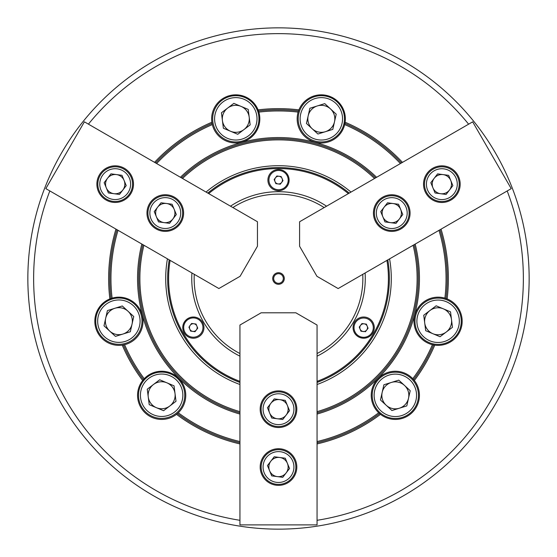 <?xml version="1.0" encoding="UTF-8"?>
<svg xmlns="http://www.w3.org/2000/svg" width="557" height="557" viewBox="0 0 557 557"><rect width="100%" height="100%" fill="white"/><g stroke="black" fill="none" stroke-linecap="round" stroke-linejoin="round"><path stroke-width="0.84" d="M412.779 378.704A24.104 24.104 0 0 0 371.241 395.338A24.104 24.104 0 0 0 378.704 412.779L380.501 414.331A24.104 24.104 0 0 0 414.331 380.501L412.779 378.704A167.553 167.553 0 0 0 432.42 344.686L434.752 345.131A24.104 24.104 0 0 0 447.132 298.921L444.897 298.141A24.104 24.104 0 0 0 414.004 321.264A24.104 24.104 0 0 0 434.752 345.131A169.864 169.864 0 0 1 414.331 380.501A24.104 24.104 0 0 0 412.779 378.704M441.04 229.157A169.864 169.864 0 0 1 447.132 298.921A24.104 24.104 0 0 0 444.897 298.141A167.553 167.553 0 0 0 438.979 230.347M239.942 441.555A167.553 167.553 0 0 1 178.296 412.779A24.104 24.104 0 0 1 176.499 414.331L178.296 412.779A24.104 24.104 0 0 0 170.616 372.967A24.104 24.104 0 0 0 144.221 378.704A167.553 167.553 0 0 1 124.58 344.686A24.104 24.104 0 0 1 122.248 345.131L124.58 344.686A24.104 24.104 0 0 0 142.996 321.264A24.104 24.104 0 0 0 112.103 298.141L109.868 298.921A24.104 24.104 0 0 0 122.248 345.131A169.864 169.864 0 0 0 142.669 380.501A24.104 24.104 0 0 0 176.499 414.331A169.864 169.864 0 0 0 239.942 443.929M118.035 230.306A167.553 167.553 0 0 0 112.103 298.141A24.104 24.104 0 0 0 109.868 298.921A169.864 169.864 0 0 1 115.974 229.115M143.428 379.582L142.669 380.501A24.104 24.104 0 0 1 144.221 378.704L143.428 379.582A168.708 168.708 0 0 1 123.424 344.936M156.621 163.528A167.553 167.553 0 0 1 212.314 124.58A24.104 24.104 0 0 1 211.869 122.248L212.314 124.58A24.104 24.104 0 0 0 259.834 118.892A24.104 24.104 0 0 0 258.079 109.868A169.864 169.864 0 0 1 298.921 109.868A24.104 24.104 0 0 0 318.402 142.822A24.104 24.104 0 0 0 344.686 124.58L345.131 122.248A24.104 24.104 0 0 0 298.921 109.868L298.141 112.103A167.553 167.553 0 0 0 258.859 112.103L258.079 109.868A24.104 24.104 0 0 0 211.869 122.248A169.864 169.864 0 0 0 154.561 162.338M278.5 529.15A250.65 250.65 0 0 0 529.15 278.5A250.65 250.65 0 0 0 278.5 27.85A250.65 250.65 0 0 0 27.85 278.5A250.65 250.65 0 0 0 278.5 529.15M317.058 520.308A244.864 244.864 0 0 0 507.183 190.967M468.618 124.183A244.864 244.864 0 0 0 88.41 124.148M298.503 110.982A168.708 168.708 0 0 0 258.497 110.982M376.602 177.307A140.942 140.942 0 0 0 180.426 177.272M141.833 244.043A140.942 140.942 0 0 0 239.942 414.067M375.564 177.906A139.786 139.786 0 0 0 181.471 177.878M142.877 244.648A139.786 139.786 0 0 0 239.942 412.862M317.058 411.658A138.63 138.63 0 0 0 413.092 245.289M374.52 178.505A138.63 138.63 0 0 0 182.515 178.477M317.058 412.862A139.786 139.786 0 0 0 414.136 244.69M350.994 192.088A112.793 112.793 0 0 0 206.041 192.061M167.434 258.824A112.793 112.793 0 0 0 239.942 384.497M239.942 382.381A110.864 110.864 0 0 1 169.217 259.854A110.864 110.864 0 0 0 239.942 382.443M317.058 443.929A169.864 169.864 0 0 0 380.501 414.331A24.104 24.104 0 0 1 378.704 412.779A167.553 167.553 0 0 1 317.058 441.555M317.058 442.738A168.708 168.708 0 0 0 379.582 413.573M177.418 413.573A168.708 168.708 0 0 0 239.942 442.738M413.573 379.582A168.708 168.708 0 0 0 433.576 344.936M446.018 298.503A168.708 168.708 0 0 0 440.009 229.749M401.437 162.964A168.708 168.708 0 0 0 344.936 123.424M402.467 162.372A169.864 169.864 0 0 0 345.131 122.248A24.104 24.104 0 0 1 344.686 124.58A167.553 167.553 0 0 1 400.406 163.563M212.064 123.424A168.708 168.708 0 0 0 155.591 162.936M117.005 229.707A168.708 168.708 0 0 0 110.982 298.503M317.058 382.443A110.864 110.864 0 0 0 385.59 307.185M317.058 384.497A112.793 112.793 0 0 0 389.573 258.873M143.922 245.247A138.63 138.63 0 0 0 239.942 411.658M317.058 414.067A140.942 140.942 0 0 0 415.174 244.084M49.831 190.926A244.864 244.864 0 0 0 239.942 520.308M374.276 327.613A10.604 10.604 0 0 0 363.672 317.01A10.604 10.604 0 0 0 353.068 327.613A10.604 10.604 0 0 0 363.672 338.217A10.604 10.604 0 0 0 374.276 327.613M203.959 327.613A10.604 10.604 0 0 0 193.356 317.01A10.604 10.604 0 0 0 182.752 327.613A10.604 10.604 0 0 0 193.356 338.217A10.604 10.604 0 0 0 203.959 327.613M289.118 180.113A10.604 10.604 0 0 0 278.514 169.509A10.604 10.604 0 0 0 267.91 180.113A10.604 10.604 0 0 0 278.514 190.717A10.604 10.604 0 0 0 289.118 180.113M317.058 382.394A110.864 110.864 0 0 0 387.811 259.882M170.108 260.37A109.903 109.903 0 0 0 239.942 381.357M317.058 381.364A109.903 109.903 0 0 0 386.92 260.398M317.058 356.174A86.767 86.767 0 0 0 365.107 272.993M326.555 206.201A86.767 86.767 0 0 0 230.501 206.181M191.921 272.965A86.767 86.767 0 0 0 239.942 356.16M348.369 193.606A109.903 109.903 0 0 0 208.68 193.585M349.26 193.091A110.864 110.864 0 0 0 207.789 193.07M194.254 274.309A84.351 84.351 0 0 0 239.942 353.521M317.058 353.521A84.351 84.351 0 0 0 362.753 274.357M284.286 278.5A5.786 5.786 0 0 0 278.5 272.714A5.786 5.786 0 0 0 272.714 278.5A5.786 5.786 0 0 0 278.5 284.286A5.786 5.786 0 0 0 284.286 278.5M283.318 278.5A4.818 4.818 0 0 0 278.5 273.682A4.818 4.818 0 0 0 273.682 278.5A4.818 4.818 0 0 0 278.5 283.318A4.818 4.818 0 0 0 283.318 278.5M324.167 207.58A84.351 84.351 0 0 0 232.875 207.552M260.182 409.2A18.318 18.318 0 0 0 278.5 427.511A18.318 18.318 0 0 0 296.818 409.2A18.318 18.318 0 0 0 278.5 390.882A18.318 18.318 0 0 0 260.182 409.2M260.182 467.038A18.318 18.318 0 0 0 278.5 485.356A18.318 18.318 0 0 0 296.818 467.038A18.318 18.318 0 0 0 278.5 448.726A18.318 18.318 0 0 0 260.182 467.038M261.149 312.797L295.851 312.797L317.058 325.037L317.058 524.882L239.942 524.882L239.942 325.037L261.149 312.797M364.167 323.84A3.857 3.857 0 0 0 360.094 329.138A3.857 3.857 0 0 0 366.715 330.016A3.857 3.857 0 0 0 364.167 323.84M365.357 331.784L368.073 328.254L367.223 326.193L366.374 324.139L361.959 323.547L359.244 327.077L360.943 331.199L364.104 331.617M354.746 331.345A9.643 9.643 0 0 1 359.975 318.757A9.643 9.643 0 0 1 372.57 323.986A9.643 9.643 0 0 1 367.342 336.574A9.643 9.643 0 0 1 354.746 331.345A9.643 9.643 0 0 1 359.975 318.757A9.643 9.643 0 0 1 372.57 323.986M279.767 457.485A9.643 9.643 0 0 0 269.588 470.721A9.643 9.643 0 0 0 286.145 472.914A9.643 9.643 0 0 0 279.767 457.485M272.61 452.785A15.422 15.422 0 0 0 264.241 472.928A15.422 15.422 0 0 0 284.39 481.297A15.422 15.422 0 0 0 292.759 461.147A15.422 15.422 0 0 0 272.61 452.785M285.128 483.079A17.351 17.351 0 0 1 262.465 473.666A17.351 17.351 0 0 1 271.872 451.003A17.351 17.351 0 0 1 294.535 460.416A17.351 17.351 0 0 1 285.128 483.079M282.754 477.328L271.719 475.866L267.464 465.575L274.246 456.754L285.281 458.216L289.536 468.5L282.754 477.328M279.767 399.641A9.643 9.643 0 0 0 269.588 412.876A9.643 9.643 0 0 0 286.145 415.076A9.643 9.643 0 0 0 279.767 399.641M272.61 394.941A15.422 15.422 0 0 0 264.241 415.09A15.422 15.422 0 0 0 284.39 423.452A15.422 15.422 0 0 0 292.759 403.31A15.422 15.422 0 0 0 272.61 394.941M285.128 425.235A17.351 17.351 0 0 1 262.465 415.821A17.351 17.351 0 0 1 271.872 393.158A17.351 17.351 0 0 1 294.535 402.572A17.351 17.351 0 0 1 285.128 425.235M282.754 419.484L271.719 418.022L267.464 407.738L274.246 398.909L285.281 400.372L289.536 410.662L282.754 419.484M391.32 382.457A13.493 13.493 0 0 0 386.189 405.259A13.493 13.493 0 0 0 408.504 398.304A13.493 13.493 0 0 0 391.32 382.457M379.749 380.96A21.208 21.208 0 0 0 380.96 410.927A21.208 21.208 0 0 0 410.927 409.722A21.208 21.208 0 0 0 409.722 379.749A21.208 21.208 0 0 0 379.749 380.96M412.347 411.024A23.136 23.136 0 0 1 379.651 412.347A23.136 23.136 0 0 1 378.335 379.651A23.136 23.136 0 0 1 411.024 378.335A23.136 23.136 0 0 1 412.347 411.024M406.798 405.907L391.919 410.544L380.459 399.975L383.884 384.776L398.763 380.139L410.217 390.701L406.798 405.907M312.185 128.744A13.493 13.493 0 0 0 334.499 121.788A13.493 13.493 0 0 0 317.316 105.941A13.493 13.493 0 0 0 312.185 128.744M316.675 139.515A21.208 21.208 0 0 0 342.026 123.487A21.208 21.208 0 0 0 325.991 98.136A21.208 21.208 0 0 0 300.641 114.171A21.208 21.208 0 0 0 316.675 139.515M326.416 96.257A23.136 23.136 0 0 1 343.906 123.905A23.136 23.136 0 0 1 316.251 141.401A23.136 23.136 0 0 1 298.761 113.746A23.136 23.136 0 0 1 326.416 96.257M324.759 103.623L336.212 114.185L332.794 129.391L317.915 134.028L306.454 123.466L309.88 108.26L324.759 103.623M132.037 324.139A13.493 13.493 0 0 0 114.853 308.286A13.493 13.493 0 0 0 109.722 331.095A13.493 13.493 0 0 0 132.037 324.139M139.118 314.858A21.208 21.208 0 0 0 112.556 300.926A21.208 21.208 0 0 0 98.624 327.488A21.208 21.208 0 0 0 125.179 341.42A21.208 21.208 0 0 0 139.118 314.858M96.779 328.059A23.136 23.136 0 0 1 111.985 299.081A23.136 23.136 0 0 1 140.956 314.287A23.136 23.136 0 0 1 125.757 343.265A23.136 23.136 0 0 1 96.779 328.059M103.992 325.81L107.41 310.604L122.289 305.967L133.75 316.536L130.324 331.742L115.445 336.379L103.992 325.81M382.847 216.764A9.643 9.643 0 0 0 399.397 218.957A9.643 9.643 0 0 0 393.026 203.528A9.643 9.643 0 0 0 382.847 216.764M382.353 225.313A15.422 15.422 0 0 0 403.985 222.487A15.422 15.422 0 0 0 401.158 200.854A15.422 15.422 0 0 0 379.526 203.681A15.422 15.422 0 0 0 382.353 225.313M402.335 199.322A17.351 17.351 0 0 1 405.51 223.656A17.351 17.351 0 0 1 381.183 226.838A17.351 17.351 0 0 1 378.001 202.504A17.351 17.351 0 0 1 402.335 199.322M398.54 204.259L402.788 214.542L396.006 223.371L384.971 221.909L380.723 211.618L387.505 202.797L398.54 204.259M172.928 218.936A9.643 9.643 0 0 0 166.557 203.5A9.643 9.643 0 0 0 156.378 216.736A9.643 9.643 0 0 0 172.928 218.936M180.579 215.086A15.422 15.422 0 0 0 167.316 197.77A15.422 15.422 0 0 0 149.993 211.033A15.422 15.422 0 0 0 163.264 228.349A15.422 15.422 0 0 0 180.579 215.086M148.085 210.776A17.351 17.351 0 0 1 167.566 195.855A17.351 17.351 0 0 1 182.487 215.336A17.351 17.351 0 0 1 163.006 230.257A17.351 17.351 0 0 1 148.085 210.776M154.254 211.597L161.036 202.769L172.071 204.231L176.325 214.522L169.537 223.343L158.501 221.881L154.254 211.597M432.942 187.841A9.643 9.643 0 0 0 449.492 190.034A9.643 9.643 0 0 0 443.114 174.606A9.643 9.643 0 0 0 432.942 187.841M432.448 196.391A15.422 15.422 0 0 0 454.08 193.564A15.422 15.422 0 0 0 451.247 171.932A15.422 15.422 0 0 0 429.621 174.759A15.422 15.422 0 0 0 432.448 196.391M452.423 170.407A17.351 17.351 0 0 1 455.605 194.741A17.351 17.351 0 0 1 431.271 197.916A17.351 17.351 0 0 1 428.089 173.589A17.351 17.351 0 0 1 452.423 170.407M448.636 175.337L452.883 185.627L446.101 194.449L435.066 192.987L430.812 182.696L437.6 173.875L448.636 175.337M122.839 190.014A9.643 9.643 0 0 0 116.462 174.578A9.643 9.643 0 0 0 106.283 187.82A9.643 9.643 0 0 0 122.839 190.014M130.484 186.163A15.422 15.422 0 0 0 117.221 168.848A15.422 15.422 0 0 0 99.905 182.111A15.422 15.422 0 0 0 113.168 199.427A15.422 15.422 0 0 0 130.484 186.163M97.99 181.854A17.351 17.351 0 0 1 117.478 166.933A17.351 17.351 0 0 1 132.399 186.414A17.351 17.351 0 0 1 112.911 201.342A17.351 17.351 0 0 1 97.99 181.854M104.159 182.675L110.94 173.847L121.976 175.309L126.23 185.599L119.442 194.428L108.413 192.959L104.159 182.675M275.005 181.575A3.857 3.857 0 0 0 281.626 182.452A3.857 3.857 0 0 0 279.078 176.277A3.857 3.857 0 0 0 275.005 181.575M281.285 176.569L276.871 175.984L274.155 179.514L275.854 183.629L280.268 184.214L282.984 180.684L281.765 177.739M286.214 185.975A9.643 9.643 0 0 1 272.693 187.744A9.643 9.643 0 0 1 270.925 174.223A9.643 9.643 0 0 1 284.446 172.454A9.643 9.643 0 0 1 286.214 185.975A9.643 9.643 0 0 1 272.693 187.744A9.643 9.643 0 0 1 270.925 174.223M196.377 329.925A3.857 3.857 0 0 0 193.822 323.749A3.857 3.857 0 0 0 189.756 329.048A3.857 3.857 0 0 0 196.377 329.925M188.9 326.987L190.605 331.102L195.02 331.687L197.728 328.157L196.029 324.042L191.615 323.457L189.672 325.984M194.581 318.019A9.643 9.643 0 0 1 202.873 328.839A9.643 9.643 0 0 1 192.054 337.131A9.643 9.643 0 0 1 183.761 326.305A9.643 9.643 0 0 1 194.581 318.019A9.643 9.643 0 0 1 202.873 328.839A9.643 9.643 0 0 1 192.054 337.131M400.915 228.948A18.318 18.318 0 0 0 407.62 203.925A18.318 18.318 0 0 0 382.596 197.22A18.318 18.318 0 0 0 375.891 222.243A18.318 18.318 0 0 0 400.915 228.948M451.01 200.026A18.318 18.318 0 0 0 457.715 175.002A18.318 18.318 0 0 0 432.692 168.298A18.318 18.318 0 0 0 425.987 193.321A18.318 18.318 0 0 0 451.01 200.026M316.947 276.314L299.589 246.257L299.589 221.77L472.663 121.844L511.222 188.635L338.155 288.561L316.947 276.314M174.445 197.192A18.318 18.318 0 0 0 149.422 203.897A18.318 18.318 0 0 0 156.127 228.92A18.318 18.318 0 0 0 181.15 222.215A18.318 18.318 0 0 0 174.445 197.192M124.35 168.277A18.318 18.318 0 0 0 99.334 174.982A18.318 18.318 0 0 0 106.039 199.998A18.318 18.318 0 0 0 131.055 193.293A18.318 18.318 0 0 0 124.35 168.277M257.452 246.229L240.102 276.286L218.887 288.533L45.82 188.614L84.386 121.823L257.452 221.742L257.452 246.229M432.873 333.706A13.493 13.493 0 0 0 451.497 319.579A13.493 13.493 0 0 0 429.948 310.514A13.493 13.493 0 0 0 432.873 333.706M440.761 342.311A21.208 21.208 0 0 0 459.149 318.611A21.208 21.208 0 0 0 435.449 300.223A21.208 21.208 0 0 0 417.061 323.923A21.208 21.208 0 0 0 440.761 342.311M435.205 298.308A23.136 23.136 0 0 1 461.064 318.367A23.136 23.136 0 0 1 441.005 344.219A23.136 23.136 0 0 1 415.153 324.167A23.136 23.136 0 0 1 435.205 298.308M436.152 305.807L450.522 311.843L452.472 327.307L440.058 336.727L425.694 330.691L423.738 315.227L436.152 305.807M249.195 117.137A13.493 13.493 0 0 0 227.646 108.072A13.493 13.493 0 0 0 230.57 131.264A13.493 13.493 0 0 0 249.195 117.137M252.697 106.004A21.208 21.208 0 0 0 222.981 101.931A21.208 21.208 0 0 0 218.908 131.647A21.208 21.208 0 0 0 248.624 135.72A21.208 21.208 0 0 0 252.697 106.004M217.369 132.81A23.136 23.136 0 0 1 221.818 100.392A23.136 23.136 0 0 1 254.236 104.841A23.136 23.136 0 0 1 249.787 137.259A23.136 23.136 0 0 1 217.369 132.81M223.385 128.249L221.435 112.786L233.849 103.365L248.213 109.402L250.17 124.865L237.755 134.286L223.385 128.249M153.474 384.497A13.493 13.493 0 0 0 156.406 407.689A13.493 13.493 0 0 0 175.023 393.555A13.493 13.493 0 0 0 153.474 384.497M142.084 387.024A21.208 21.208 0 0 0 153.412 414.798A21.208 21.208 0 0 0 181.185 403.47A21.208 21.208 0 0 0 169.857 375.697A21.208 21.208 0 0 0 142.084 387.024M182.961 404.215A23.136 23.136 0 0 1 152.667 416.573A23.136 23.136 0 0 1 140.308 386.279A23.136 23.136 0 0 1 170.602 373.921A23.136 23.136 0 0 1 182.961 404.215M176.005 401.284L163.584 410.711L149.22 404.667L147.271 389.204L159.685 379.783L174.049 385.827L176.005 401.284"/></g></svg>
